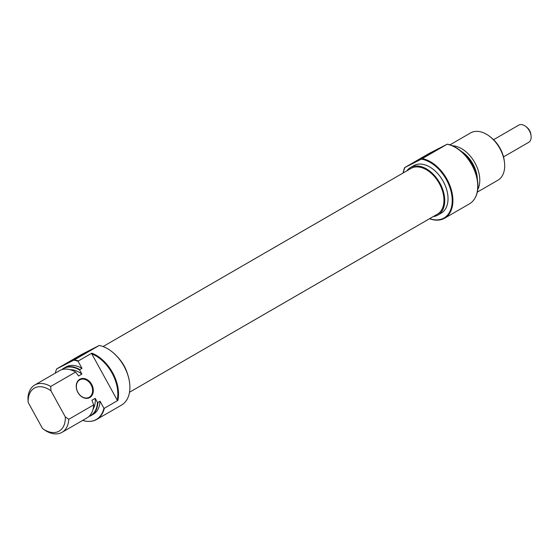 <?xml version="1.0" encoding="UTF-8"?>
<svg xmlns="http://www.w3.org/2000/svg" width="559" height="559" viewBox="0 0 559 559"><rect width="100%" height="100%" fill="white"/><g stroke="black" fill="none" stroke-linecap="round" stroke-linejoin="round"><path stroke-width="0.84" d="M429.661 218.639A33.016 21.249 -120 0 0 450.344 210.582A33.016 21.249 -120 0 0 446.431 179.725A33.016 21.249 -120 0 0 421.311 159.133L422.276 158.616A33.512 21.57 60 0 1 447.046 179.39A33.512 21.57 60 0 1 444.601 218.22A33.512 21.57 60 0 1 429.536 218.716M418.712 159.615L435.81 150.49L421.374 158.742L415.148 161.851L418.712 159.615M477.33 179.327A24.827 15.98 -120 0 0 472.984 164.053A24.827 15.98 -120 0 0 461.07 151.216M452.42 145.766A27.307 17.574 60 0 1 475.003 162.976A27.307 17.574 60 0 1 477.742 189.543M444.601 218.22L469.434 203.853A33.512 21.57 -120 0 0 474.346 199.158A33.512 21.57 -120 0 0 471.88 165.031A33.512 21.57 -120 0 0 447.116 144.25L429.494 153.243L404.66 167.609L421.311 159.133M447.214 144.173A33.337 21.452 60 0 1 472.103 164.891A33.337 21.452 60 0 1 474.556 198.836A33.337 21.452 60 0 1 474.451 198.997M489.628 136.382L490.781 137.269A24.827 15.98 60 0 1 500.123 148.352A24.827 15.98 60 0 1 504.232 160.524L504.428 161.97A27.307 17.574 -120 0 0 499.9 148.582A27.307 17.574 -120 0 0 489.628 136.382A27.307 17.574 -120 0 0 470.559 132.937L449.96 144.851M406.833 170.844A27.433 17.657 60 0 1 410.467 167.553A27.433 17.657 60 0 1 439.94 183.268A27.433 17.657 60 0 1 437.935 215.047A27.433 17.657 60 0 1 433.267 216.557M410.467 167.553L413.751 165.653A27.433 17.657 60 0 1 443.224 181.368A27.433 17.657 60 0 1 441.226 213.147L437.935 215.047M447.116 144.25L422.276 158.616M463.383 153.32A24.205 15.582 60 0 1 472.628 164.234A24.205 15.582 60 0 1 476.659 176.274M477.302 192.128L497.908 180.215A27.307 17.574 -120 0 0 504.428 161.97M403.095 173.004A33.512 21.57 60 0 1 404.66 167.609M404.975 167.469A33.016 21.249 -120 0 0 403.221 172.934M129.506 392.257L437.417 214.153A26.406 16.994 -120 0 0 437.844 213.894A26.406 16.994 -120 0 0 438.71 182.458A26.406 16.994 -120 0 0 410.977 168.448L103.066 346.545M525.67 126.397L526.823 127.284A7.449 4.793 60 0 1 529.625 130.61A7.449 4.793 60 0 1 530.861 134.265L531.05 135.704A9.929 6.394 -120 0 0 529.401 130.834A9.929 6.394 -120 0 0 525.67 126.397A9.929 6.394 -120 0 0 518.738 125.146L493.583 139.694M503.526 156.89L528.681 142.335A9.929 6.394 -120 0 0 531.05 135.704M61.832 369.66A27.307 17.574 60 0 1 63.81 368.206A27.307 17.574 60 0 1 79.853 369.611L81.991 368.374L78.12 361.345A33.337 21.452 -120 0 0 73.858 360.136L74.41 359.828A33.512 21.57 60 0 1 78.344 360.953L91.83 353.155A33.512 21.57 60 0 1 112.666 372.804A33.512 21.57 60 0 1 117.83 400.454L104.344 408.252A33.512 21.57 60 0 1 96.728 419.432L121.569 405.065A33.512 21.57 -120 0 0 129.569 382.67A33.512 21.57 -120 0 0 124.014 366.243A33.512 21.57 -120 0 0 111.409 351.276A33.512 21.57 -120 0 0 99.25 345.462L81.628 354.455L56.697 368.891A33.337 21.452 -120 0 0 55.334 372.972L55.39 373.077M91.676 384.417A10.425 7.973 -117 0 1 89.789 397.547A10.425 7.973 -117 0 1 77.855 392.404A10.425 7.973 -117 0 1 79.741 379.275A10.425 7.973 -117 0 1 91.676 384.417M77.904 392.362A9.929 7.595 63 0 0 88.993 397.4A9.929 7.595 63 0 0 91.061 384.753A9.929 7.595 63 0 0 79.965 379.708A9.929 7.595 63 0 0 77.904 392.362M111.52 351.359A33.016 21.249 60 0 1 111.639 351.45A33.016 21.249 60 0 1 124.056 366.194A33.016 21.249 60 0 1 129.534 382.384A33.016 21.249 60 0 1 129.548 382.531M85.199 353.449L68.107 362.588L82.781 354.196L88.769 351.234L85.199 353.449M127.571 374.139A27.433 17.657 -120 0 0 124.147 365.928A27.433 17.657 -120 0 0 117.809 357.264M96.728 419.432A33.512 21.57 60 0 1 90.209 421.346A33.512 21.57 60 0 1 90.02 421.353M75.633 372.049A27.307 17.574 -120 0 0 59.589 370.645L34.7 385.046A27.307 17.574 60 0 1 50.736 386.451L75.633 372.049L78.595 376.004L81.887 374.104A24.205 15.582 -120 0 0 70.148 369.688M50.736 386.451L50.946 390.776A24.827 15.98 -120 0 0 28.16 402.403L27.95 398.085A27.307 17.574 60 0 1 34.7 385.046M93.039 409.258A24.205 15.582 -120 0 0 95.212 398.343L91.921 400.244L93.688 404.891L68.792 419.292A27.307 17.574 60 0 1 62.042 432.324A27.307 17.574 60 0 1 46.006 430.919L42.505 428.501A24.827 15.98 -120 0 0 65.291 416.874L68.792 419.292M81.887 374.104L79.651 370.037A27.125 17.462 -120 0 0 62.091 369.576M81.991 368.374A27.307 17.574 -120 0 0 65.948 366.97L63.81 368.206M73.858 360.136L56.697 368.891M82.648 420.41A33.337 21.452 -120 0 0 89.824 421.367A33.337 21.452 -120 0 0 103.911 408.245L104.344 408.252M89.112 416.294A27.125 17.462 -120 0 0 97.448 402.41L97.902 402.452A27.307 17.574 60 0 1 91.159 415.484A27.307 17.574 60 0 1 88.916 416.476M42.505 428.501L28.16 402.403M50.946 390.776L65.291 416.874M62.042 432.324L86.938 417.929A27.307 17.574 -120 0 0 93.688 404.891M97.448 402.41L95.212 398.343M91.159 415.484L93.297 414.247A27.307 17.574 -120 0 0 100.04 401.215L97.902 402.452M103.911 408.245L100.04 401.215M74.41 359.828L99.25 345.462M78.344 360.953L78.12 361.345M79.853 369.611L79.651 370.037M91.802 353.889L117.208 400.104A33.016 21.249 -120 0 0 91.802 353.889L91.83 353.155M117.83 400.454L117.208 400.104M89.824 421.367L90.209 421.346"/></g></svg>
